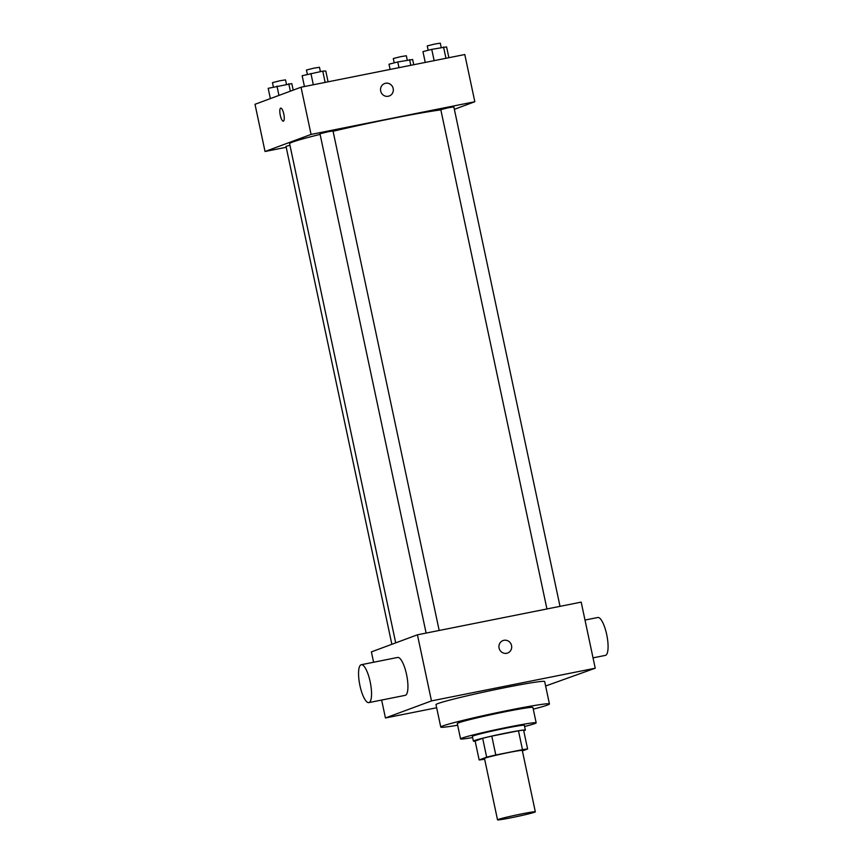 <?xml version="1.0" encoding="UTF-8"?>
<svg xmlns="http://www.w3.org/2000/svg" width="863" height="863" viewBox="0 0 863 863"><rect width="100%" height="100%" fill="white"/><g stroke="black" fill="none" stroke-linecap="round" stroke-linejoin="round"><path stroke-width="1.29" d="M498.231 819.462A19.32 0.82 -12 0 1 518.922 814.467A19.32 0.82 -12 0 1 535.33 811.813A19.32 0.82 -12 0 1 516.603 816.635A19.32 0.82 -12 0 1 497.53 819.85A19.32 0.82 -12 0 1 498.231 819.462M497.53 819.85L484.488 758.48A19.32 0.82 -12 0 1 485.189 758.092A19.32 0.82 -12 0 1 505.88 753.097A19.32 0.82 -12 0 1 522.288 750.443L535.33 811.813M479.159 759.947L475.146 741.058L482.654 738.275L486.667 757.164L479.159 759.947A25.955 1.111 -12 0 0 484.283 759.267L484.639 759.192M522.385 750.929L527.606 748.987A25.955 1.111 -12 0 0 522.482 749.667L495.794 754.996A25.955 1.111 -12 0 0 486.667 757.164M522.482 749.667L518.469 730.788L491.781 736.107L495.794 754.996M482.654 738.275A25.955 1.111 -12 0 1 491.781 736.107M518.469 730.788A25.955 1.111 -12 0 1 523.593 730.109L527.606 748.987M523.744 730.81A26.57 1.133 168 0 0 525.362 730.055A26.57 1.133 168 0 0 506.398 732.978A26.57 1.133 168 0 0 473.388 741.101A26.57 1.133 168 0 0 475.168 741.144M473.388 741.101L472.385 736.387A26.57 1.133 -12 0 1 473.345 735.859A26.57 1.133 -12 0 1 505.394 728.253A26.57 1.133 -12 0 1 524.359 725.341L525.362 730.055M524.607 726.506A38.641 1.65 168 0 0 536.171 722.827A38.641 1.65 168 0 0 508.598 727.067A38.641 1.65 168 0 0 460.562 738.901A38.641 1.65 168 0 0 472.633 737.552M536.171 722.827L532.903 707.487A38.641 1.65 168 0 0 505.34 711.727A38.641 1.65 168 0 0 457.304 723.55L460.562 738.901M533.258 709.149A55.556 2.373 168 0 0 549.44 703.971A55.556 2.373 168 0 0 509.806 710.066A55.556 2.373 168 0 0 440.766 727.067A55.556 2.373 168 0 0 457.66 725.222M440.766 727.067L435.998 704.65A55.556 2.373 -12 0 1 438.026 703.539A55.556 2.373 -12 0 1 505.049 687.638A55.556 2.373 -12 0 1 544.672 681.543L549.44 703.971M545.621 686.009L595.233 668.21L431.478 700.907L385.448 717.973L436.667 707.757M507.638 653.021A6.645 6.375 69.6 0 0 503.949 640.303A6.645 6.375 -110.4 0 1 507.638 653.021A6.645 6.375 -110.4 0 1 499.353 649.008A6.645 6.375 -110.4 0 1 503.949 640.303A6.645 6.375 69.6 0 0 503.021 640.562M595.233 668.21L581.187 602.126L417.433 634.812L431.478 700.907M417.433 634.812L371.392 651.889L373.603 662.245M361.263 664.715L397.66 657.444A19.32 5.394 78.7 0 1 406.549 674.499A19.32 5.394 78.7 0 1 405.222 695.341L368.825 702.611A19.32 5.394 -101.3 0 0 370.162 681.759A19.32 5.394 -101.3 0 0 361.263 664.715A19.32 5.394 -101.3 0 0 359.763 684.715A19.32 5.394 -101.3 0 0 368.825 702.611M381.629 700.055L385.448 717.973M584.995 620.055L597.8 617.498A19.32 5.394 78.7 0 1 606.872 635.395A19.32 5.394 78.7 0 1 605.362 655.395L593.032 657.854M333.075 131.252A82.114 3.506 -12 0 1 391.673 118.555A82.114 3.506 -12 0 1 440.853 109.892M395.707 642.87L289.612 143.69A82.114 3.506 -12 0 1 292.6 142.061A82.114 3.506 -12 0 1 320.119 134.38M289.936 145.264L286.02 146.365L391.856 644.294M546.937 608.965L440.799 109.655L448.177 107.789L453.841 106.883L560.011 606.355M426.117 633.075L319.979 133.765L328.264 131.726L333.021 130.993L439.191 630.465M454.359 109.331L474.823 101.737L311.068 134.423L265.038 151.5L286.214 147.271M311.068 134.423L301.036 87.217L464.79 54.531L474.823 101.737M380.669 91.003A6.645 6.375 -110.4 0 1 392.902 87.541A6.645 6.375 -110.4 0 1 389.235 95.987A6.645 6.375 -110.4 0 1 380.669 91.003M301.036 87.217L255.006 104.294L265.038 151.5M283.334 121.154A6.645 1.855 78.7 0 1 280.248 115.146A6.645 1.855 78.7 0 1 280.658 108.145A6.645 1.855 78.7 0 1 280.734 108.123A6.645 1.855 78.7 0 1 283.851 114.283A6.645 1.855 78.7 0 1 283.334 121.154A6.645 1.855 78.7 0 1 280.248 115.146A6.645 1.855 78.7 0 1 280.648 108.145A6.645 1.855 78.7 0 1 280.734 108.123M384.618 83.528A6.645 6.375 -110.4 0 1 392.902 87.541A6.645 6.375 -110.4 0 1 389.235 95.987M293.204 90.13L291.813 83.614L268.177 88.328L270.367 98.598M288.781 83.722L290.367 91.176M276.969 86.084L278.954 95.415M273.398 86.99L272.471 82.632L279.86 80.777L285.513 79.86L286.44 84.196M413.744 64.725L412.633 59.493L397.778 61.963L388.997 64.218L390.108 69.439M409.601 59.612L410.81 65.308M397.778 61.963L398.997 67.67M394.218 62.88L393.291 58.522L400.669 56.667L406.333 55.75L407.25 60.076M328.08 81.823L325.783 71.014L322.751 71.122L302.147 75.728L304.445 86.537M322.751 71.122L325.146 82.406M310.928 73.484L313.323 84.768M307.368 74.401L306.441 70.032L313.819 68.177L319.483 67.271L320.4 71.597M448.889 57.702L446.592 46.893L431.748 49.364L422.956 51.618L425.254 62.427M443.56 47.012L445.966 58.296M431.748 49.364L434.143 60.647M428.177 50.281L427.25 45.922L434.639 44.067L440.292 43.15L441.22 47.476"/></g></svg>
